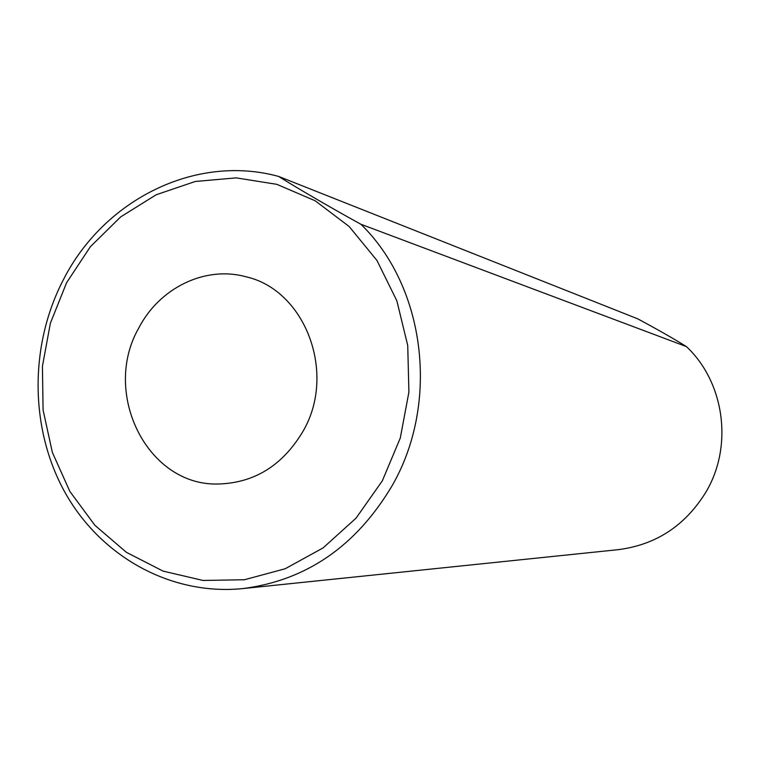 <?xml version="1.0" encoding="UTF-8"?>
<svg xmlns="http://www.w3.org/2000/svg" width="760" height="760" viewBox="0 0 760 760"><rect width="100%" height="100%" fill="white"/><g stroke="black" fill="none" stroke-linecap="round" stroke-linejoin="round"><path stroke-width="1.14" d="M138.776 328.026C101.584 392.616 146.699 485.193 217.141 484.034C253.906 483.351 282.568 465.719 303.116 431.119C336.908 373.188 305.235 289.94 245.898 276.763C205.095 265.506 159.381 287.945 138.776 328.026M686.442 346.608C673.692 338.675 657.409 329.394 637.592 318.782L278.616 176.424C297.758 188.432 332.053 208.439 360.876 224.238C425.286 286.729 439.926 402.306 392.378 485.279C356.402 545.984 306.555 580.412 242.829 588.582L618.25 549.66C656.108 544.806 685.358 525.568 706.011 491.948C733.333 446.063 724.517 382.318 686.442 346.608L360.876 224.238M382.327 480.823L400.283 438.045L408.909 392.084L407.731 345.477L396.844 300.789L376.931 260.433L349.182 226.527L315.181 200.773L276.839 184.338L236.179 177.868L195.301 181.469L156.18 194.759L120.659 216.913L90.355 246.734L66.585 282.729L50.378 323.199L42.427 366.272L43.082 409.991L52.345 452.361L69.863 491.425L94.914 525.322L126.445 552.358L163.048 571.102L203.034 580.459L244.444 579.737L285.18 568.765L323.095 547.903L356.098 518.101L382.327 480.823M242.829 588.582C171.247 595.802 101.517 556.957 65.54 493.42C29.678 429.704 29.013 345.904 63.337 279.813C103.844 199.823 195.462 153.643 278.654 176.434"/></g></svg>
